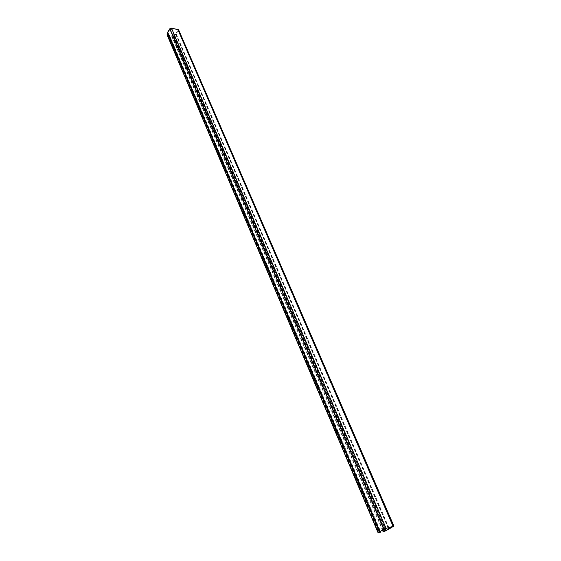 <?xml version="1.0" encoding="UTF-8"?>
<svg xmlns="http://www.w3.org/2000/svg" width="561" height="561" viewBox="0 0 561 561"><rect width="100%" height="100%" fill="white"/><g stroke="black" fill="none" stroke-linecap="round" stroke-linejoin="round"><path stroke-width="0.42" stroke-dasharray="2.81 2.1" d="M178.601 29.775L176.28 34.095L173.216 36.304L171.582 35.995L171.841 35.574L173.826 35.778L175.649 34.172L178.068 30.014L171.175 28.499L170.249 28.906L168.041 32.524L167.634 34.607L169.443 35.126L169.184 35.546L167.115 34.929M171.582 35.995L382.399 530.04M171.841 35.574L382.868 529.738M169.443 35.126L380.498 531.232M169.184 35.546L380.4 532.41M393.527 526.47L178.51 30.511M176.28 34.095L389.474 529.009M176.021 34.403L389.039 529.254M174.198 36.009L386.234 530.706M173.216 36.304L384.951 531.218M173.475 35.883L384.488 528.743M173.826 35.778L384.937 528.532M175.649 34.172L387.995 527.691M175.796 34.004L388.261 527.62M178.019 30.413L392.889 526.421L177.746 29.775M171.175 28.499L385.491 528.343M170.249 28.906L384.222 528.89M168.041 32.524L380.176 531.435M167.963 32.706L380.021 531.548M167.634 34.607L378.899 532.571M167.802 34.81L378.977 532.501M167.543 35.238L378.549 532.894M178.068 30.014L393.191 526.407M167.648 34.705L378.878 532.606"/><path stroke-width="0.84" d="M378.149 532.922L167.115 34.929L167.543 32.426L169.752 28.807L171.435 28.071L178.601 29.775L393.92 526.092L383.661 529.037L378.149 532.922L380.87 532.116L378.899 532.571L384.222 528.89L393.191 526.407L388.682 529.282L383.584 531.4L384.951 531.218L393.92 526.092M382.399 530.04L383.107 531.702M382.868 529.738L383.584 531.4M380.498 531.232L380.87 532.116M384.488 528.743L385.421 530.923M384.937 528.532L385.877 530.734M387.995 527.691L388.682 529.282M388.261 527.62L388.92 529.149M167.087 34.67L378.212 532.81M167.409 32.762L379.334 531.793M167.543 32.426L379.622 531.583M169.752 28.807L383.661 529.037M171.435 28.071L385.975 528.041M178.005 29.354L393.366 526.12"/></g></svg>
